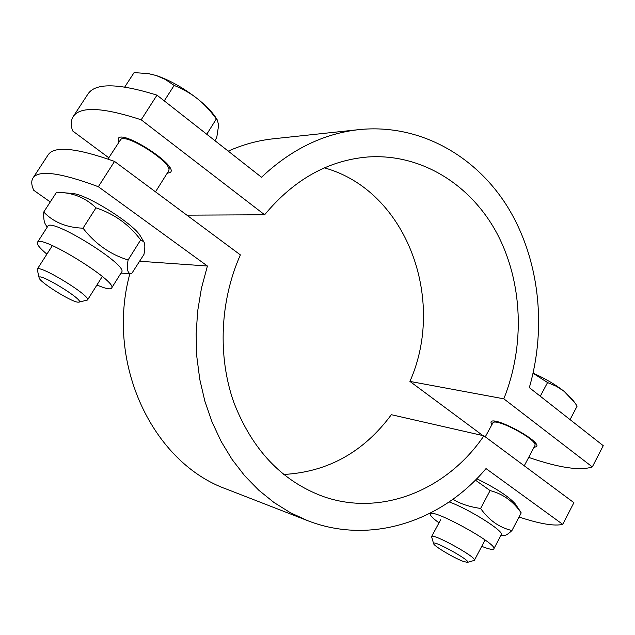 <?xml version="1.0" encoding="UTF-8"?>
<svg xmlns="http://www.w3.org/2000/svg" width="635" height="635" viewBox="0 0 635 635"><rect width="100%" height="100%" fill="white"/><g stroke="black" fill="none" stroke-linecap="round" stroke-linejoin="round"><path stroke-width="0.95" d="M491.712 424.871L490.918 422.148C492.49 415.107 540.814 440.746 536.71 446.5L533.932 447.477M118.689 142.351L118.229 138.597C121.904 129.262 177.236 164.751 170.696 172.141L167.1 173.395M528.685 457.406C559.054 467.812 580.271 470.987 592.312 466.923L603.25 445.691L529.32 387.62C547.037 326.612 539.234 258.072 507.294 206.431C475.178 155.13 418.997 123.539 359.227 129.596C323.517 133.548 290.949 149.439 261.517 177.26L156.98 95.147L141.192 119.793C102.537 107.156 79.827 106.148 73.073 116.769C70.898 120.412 70.723 125.111 72.565 130.866L108.783 157.774M592.312 466.923L503.817 398.82C525.193 345.591 522.859 282.226 496.935 233.331C470.86 184.682 421.362 153.345 367.895 156.98C328.311 160.29 293.886 179.562 264.628 214.773L141.192 119.793M73.382 116.3L87.9 94.115C95.147 82.748 118.173 83.09 156.98 95.147M264.628 214.773L186.873 215.154M324.421 167.87C406.503 190.508 446.381 299.434 409.924 381.413L482.87 435.578M359.227 129.596L273.272 138.803C257.945 140.446 242.935 144.55 228.243 151.13M503.817 398.82L409.924 381.413M32.861 178.213L48.054 154.996C53.975 145.637 76.136 147.772 114.538 161.409L98.33 186.714C60.087 172.466 38.267 169.632 32.861 178.213C31.139 181.158 31.44 185.19 33.758 190.309L50.268 201.962M519.033 517.017C539.798 523.891 554.363 526.336 562.729 524.359L486.021 468.59C441.682 521.422 370.356 545.378 307.253 520.51L290.203 512.612L273.947 502.468L258.707 490.156L244.697 475.79L232.124 459.518L221.178 441.508L212.05 421.981L204.867 401.185L199.771 379.381L196.842 356.87L196.136 333.954L197.683 310.967L201.454 288.211L207.407 266.017L98.33 186.714M562.729 524.359L573.897 502.674L483.902 435.816L391.351 414.703C363.625 452.12 327.731 472.043 283.662 474.472M114.538 161.409L240.371 254.897C219.98 300.752 217.575 356.148 233.728 402.153C252.103 449.644 281.781 481.044 322.778 496.348C381.524 517.358 447.35 489.72 483.902 435.816M207.407 266.017L139.7 261.247M129.881 273.637C105.172 363.831 153.13 463.129 226.687 489.164L307.253 520.51M78.811 302.165L77.708 302.149C70.66 301.522 39.664 282.115 39.156 277.955C36.552 270.835 86.138 301.149 78.811 302.165L87.495 300.014C91.615 296.299 38.529 263.771 37.203 269.256L39.132 277.86M168.616 170.982L168.926 170.061C171.267 162.068 126.897 133.612 120.841 139.319L107.966 159.052M214.876 140.629L216.733 137.652L218.646 125.111L217.313 119.991L216.329 118.975C210.376 110.76 204.137 104.069 197.62 98.885C205.645 105.346 211.518 111.3 215.233 116.761L216.011 117.967M174.149 85.415L165.291 79.423L156.139 75.494C169.648 80.073 183.475 87.876 197.62 98.885C191.143 93.678 183.317 89.186 174.149 85.415L164.274 100.878M148.828 73.708L156.139 75.494L148.36 73.628L134.104 72.588L124.746 87.027M206.764 134.255L216.329 118.975M46.895 254.159C39.799 248.206 36.639 244.284 37.401 242.387C39.799 233.505 118.34 282.011 111.617 288.076C110.387 289.695 105.489 288.679 96.933 285.004M47.157 227.274L45.498 224.369C44.061 222.226 43.474 218.107 43.744 212.026C53.411 222.186 66.5 227.576 83.01 228.187C95.234 243.903 110.26 254.5 128.103 259.977C126.484 269.335 127.643 273.923 131.588 273.741L143.97 254.405C145.185 247.817 145.113 243.602 143.764 241.744L140.66 239.911C129.135 224.56 114.244 213.884 95.988 207.859C86.328 198.533 74.819 193.413 61.46 192.508L72.406 193.516C86.193 193.897 134.104 224.004 140.462 236.149L140.78 236.688M37.457 242.308L47.752 226.354C50.53 216.884 128.699 265.438 121.618 272.082L121.555 272.185M61.46 192.508L56.602 192.183L43.744 212.026M140.66 239.911L128.103 259.977M95.988 207.859L83.01 228.187M474.043 560.475L474.432 560.197C476.972 557.268 431.76 532.432 431.578 536.631L433.594 543.623M463.542 561.491C454.43 558.284 434.038 546.171 433.618 543.719C431.173 538.663 472.281 561.284 467.479 562.364L463.542 561.491M534.876 445.691L535.035 445.072C536.226 439.063 496.522 417.997 492.974 422.704L485.275 436.832M570.055 419.616L577.144 406.075L574.27 402.011L564.094 391.327L572.659 399.82M533.075 373.166C544.997 378.436 555.339 384.485 564.094 391.327L556.554 386.382L547.568 382.54L533.051 373.245M540.282 396.232L547.568 382.54M438.999 522.843C432.903 518.414 430.038 515.501 430.395 514.104C430.8 507.301 497.943 543.973 493.839 548.831C493.062 550.061 489.029 549.235 481.743 546.346M476.742 478.726C496.102 488.267 508.968 496.681 515.326 503.952L515.588 504.341M452.961 499.237C460.2 503.777 469.416 506.849 480.616 508.444C488.95 520.24 499.396 527.606 511.953 530.535C508.532 533.749 506.166 535.329 504.849 535.265L504.73 535.265M449.151 501.92C468.884 508.992 504.412 531.344 501.301 534.63L501.237 534.749M520.748 512.104L521.192 512.889C513.255 501.293 502.896 493.863 490.109 490.593L475.377 480.108M521.192 512.889L511.953 530.535M490.109 490.593L480.616 508.444M52.38 245.61L37.203 269.256M168.68 170.886L155.504 191.841M102.298 276.471L87.495 300.014M215.233 116.761L217.313 119.991M149.368 73.795L148.36 73.628M123.65 137.557L120.841 139.319M169.331 166.91L168.926 170.061M120.983 273.098L131.588 273.741M140.462 236.149L143.764 241.744M121.618 272.082L111.617 288.076M467.479 562.364L474.131 560.443M440.658 519.763L431.617 536.559M534.932 445.572L524.256 465.796M485.084 540.004L474.432 560.197M572.119 399.09L574.27 402.011M494.863 421.275L493.07 422.632M535.162 442.825L535.035 445.072M500.951 535.289L504.849 535.265M515.326 503.952L520.93 512.366M431.149 512.715L430.451 514.001M501.301 534.63L493.839 548.831"/></g></svg>
